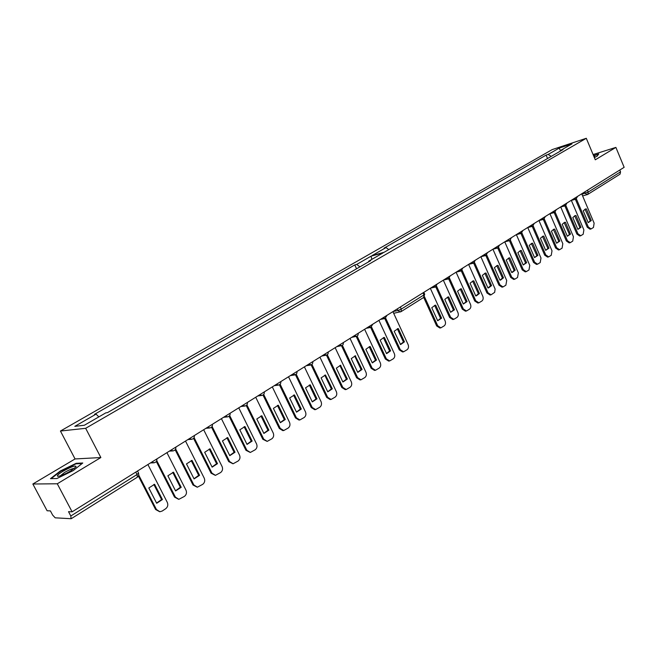 <?xml version="1.0" encoding="UTF-8"?>
<svg xmlns="http://www.w3.org/2000/svg" width="657" height="657" viewBox="0 0 657 657"><rect width="100%" height="100%" fill="white"/><g stroke="black" fill="none" stroke-linecap="round" stroke-linejoin="round"><path stroke-width="0.99" d="M32.85 484.004L57.282 483.782L100.858 457.543L75.054 458.947L32.85 484.004L47.107 510.76L50.408 510.9L52.634 515.072L55.188 517.823L71.079 518.71L70.808 515.991L137.05 474.526L138.57 473.081L137.51 471.02M75.054 458.947L60.436 431.041L552.192 149.591L586.29 138.29L595.291 159.799L615.888 147.398L624.15 167.321L72.114 511.828L57.282 483.782M100.858 457.543L85.665 428.307L586.29 138.29M72.114 511.828L68.525 511.68L70.808 515.991M547.544 158.501L546.098 155.118L384.074 248.116L386.037 247.566L388.788 249.586M386.037 247.566L372.018 255.622L384.123 252.28L398.216 244.141L400.244 243.566L563.041 149.558L560.922 150.256L560.741 150.888M551.239 156.374L548.16 154.436L546.098 155.118M619.797 170.04L620.545 171.838L620.052 174.154L587.777 194.415L582.619 195.942M615.888 147.398L593.099 154.551M359.929 266.849L356.71 264.418L371.041 256.181L383.138 252.838L368.725 261.158L370.729 260.615L107.477 412.637L105.843 412.851L84.351 425.251L74.816 426.344L96.062 414.14L98.862 416.883M356.71 264.418L354.772 264.935L94.493 414.345L96.062 414.14M548.16 154.436L559.206 148.096L571.984 143.875L560.922 150.256M85.665 428.307L60.436 431.041M594.355 157.549L597.09 156.235L598.765 153.943L593.534 155.586M60.247 471.028L50.482 478.657L56.855 478.534L73.214 470.601L82.774 463.004L76.187 463.308L60.247 471.028L60.444 471.406M560.585 150.979L559.206 148.096M356.562 268.795L354.772 264.935M368.725 261.158L368.626 261.831M371.862 259.351L371.041 256.181M76.442 463.793L76.187 463.308M585.017 209.172L590.232 220.851L588.393 222.583M576.411 198.948L588.311 226.993L591.078 228.94L590.019 229.194L587.251 227.256L575.384 199.293M591.292 220.58L586.34 208.877L585.486 209L583.235 210.864L588.204 222.592L591.292 220.58L590.232 220.851M591.078 228.94L593.46 227.47L594.133 223.166L581.716 193.807M586.34 208.877L585.28 209.156M397.313 328.746L403.439 342.01L400.294 344.506M385.725 318.251L400.285 349.721L403.579 351.799L402.569 351.955L399.275 349.877L384.78 318.563M400.721 344.482L404.449 341.837L398.314 328.557L394.151 331.218L400.54 344.506M403.579 351.799L407.061 349.746C408.555 348.489 408.909 346.773 408.112 344.588L392.911 311.632M398.314 328.557L397.395 328.73M404.449 341.837L403.439 342.01M574.661 215.792L579.934 227.56L578.029 229.334M565.899 205.534L577.946 233.785L580.755 235.74L579.696 235.994L576.887 234.04L564.88 205.879M580.993 227.297L575.975 215.504L575.13 215.627L572.814 217.524L577.856 229.342L580.993 227.297L579.934 227.56M580.755 235.74L583.186 234.245L583.884 229.893L571.303 200.303M575.975 215.504L574.924 215.783M564.125 222.534L569.455 234.393L567.484 236.208M555.206 212.227L567.402 240.7L570.243 242.663L569.184 242.918L566.35 240.955L554.188 212.589M570.506 234.13L565.431 222.247L564.593 222.37L562.211 224.3L567.311 236.216L570.506 234.13L569.455 234.393M570.243 242.663L572.723 241.135L573.438 236.742L560.7 206.922M565.431 222.247L564.379 222.518M553.399 229.392L558.787 241.341L556.742 243.197M544.308 219.044L556.668 247.738L559.542 249.709L558.483 249.956L555.617 247.985L543.306 219.422M559.838 241.086L554.697 229.112L553.859 229.236L551.42 231.207L556.586 243.205L559.838 241.086L558.787 241.341M559.542 249.709L562.08 248.157L562.819 243.706L549.909 213.656M554.697 229.112L553.646 229.375M542.485 236.372L547.922 248.42L545.811 250.317M533.221 225.975L545.745 254.908L548.644 256.887L547.593 257.125L544.686 255.146L532.227 226.369M548.973 248.174L543.766 236.101L542.945 236.216L540.432 238.228L545.663 250.325L548.973 248.174L547.922 248.42M548.644 256.887L551.248 255.294L552.003 250.802L538.929 220.506M543.766 236.101L542.715 236.356M531.365 243.484L536.868 255.622L534.675 257.569M521.929 233.038L534.617 262.2L537.549 264.188L536.498 264.426L533.566 262.439L520.944 233.457M537.919 255.384L532.638 243.213L531.825 243.336L529.238 245.381L534.543 257.577L537.919 255.384L536.868 255.622M537.549 264.188L540.21 262.57L540.99 258.02L527.743 227.486M532.638 243.213L531.587 243.468M520.048 250.728L525.6 262.964L523.333 264.96M510.423 240.232L523.284 269.633L526.257 271.628L525.206 271.858L522.233 269.863L509.454 240.667M526.651 262.726L521.297 250.457L520.5 250.58L517.847 252.666L523.218 264.968L526.651 262.726L525.6 262.964M526.257 271.628L528.975 269.978L529.772 265.379L516.353 234.598M521.297 250.457L520.254 250.711M508.518 258.102L514.135 270.438L511.778 272.483M498.696 247.558L511.737 277.205L514.743 279.209L513.692 279.43L510.694 277.435L497.751 248.018M512.37 272.384L515.178 270.208L509.758 257.84L508.97 257.955L506.235 260.09L511.68 272.491L512.246 272.417M514.743 279.209L517.527 277.517L518.348 272.869L504.748 241.842L509.586 240.634L507.861 239.895M509.758 257.84L508.715 258.086M515.178 270.208L514.135 270.438M496.774 265.617L502.449 278.051L500.002 280.145M486.755 255.023L499.977 284.916L503.016 286.928L501.973 287.15L498.934 285.138L485.827 255.507M500.593 280.054L503.492 277.829L497.99 265.362L497.226 265.477L494.409 267.654L499.928 280.153L500.462 280.079M503.016 286.928L505.874 285.204L506.711 280.498L492.922 249.217L498.154 247.853M497.99 265.362L496.955 265.6M503.492 277.829L502.449 278.051M484.817 273.271L490.541 285.811L488.003 287.955M474.584 262.619L487.995 292.776L491.066 294.804L490.023 295.009L486.952 292.989L473.672 263.137M488.594 287.865L491.584 285.59L486.008 273.025L485.252 273.131L482.353 275.357L487.954 287.963L488.463 287.897M491.066 294.804L494.672 292.349L495.115 289.039L480.875 256.739M486.008 273.025L484.973 273.255M491.584 285.59L490.541 285.811M472.621 281.065L478.411 293.72L475.775 295.913M462.175 270.364L475.775 300.791L478.887 302.82L477.844 303.025L474.74 300.996L461.288 270.914M476.366 295.831L479.446 293.507L473.796 280.835L473.065 280.941L470.067 283.216L475.742 295.921L476.226 295.855M478.887 302.82L481.885 301.013C483.224 299.879 483.519 298.27 482.772 296.2L468.605 264.393M473.796 280.835L472.761 281.056M479.446 293.507L478.411 293.72M460.204 289.023L466.043 301.777L463.3 304.027L457.551 291.215L460.639 288.891L461.345 288.793L467.078 301.571L463.3 304.027M449.528 278.256L463.325 308.954L466.47 310.991L465.435 311.188L462.298 309.151L448.657 278.831M466.47 310.991L469.541 309.143C470.905 307.993 471.209 306.367 470.461 304.273L456.089 272.203M461.345 288.793L460.319 289.014M467.078 301.571L466.043 301.777M447.54 297.128L453.437 309.989L450.62 312.297L444.781 299.378L447.967 297.005L448.657 296.907L454.463 309.792L450.62 312.297M436.626 286.304L450.636 317.282L453.806 319.327L452.78 319.516L449.61 317.471L435.78 286.912M453.806 319.327L456.968 317.438C458.356 316.263 458.668 314.621 457.904 312.51L443.327 280.169M448.657 296.907L447.631 297.12M454.463 309.792L453.437 309.989M434.63 305.39L440.584 318.366L437.677 320.723L431.764 307.706L435.057 305.275L435.714 305.177L441.611 318.177L437.685 320.731M424.463 296.693L437.693 325.765L440.896 327.827L439.87 328.007L436.667 325.946L423.691 297.432L401.09 311.623L401.279 309.102L423.929 294.927L422.993 292.858M440.896 327.827L444.14 325.888C445.553 324.698 445.881 323.03 445.109 320.903L430.319 288.283M435.714 305.177L434.688 305.382M441.611 318.177L440.584 318.366M383.401 337.649L389.609 351.019L386.365 353.565M371.575 327.104L386.357 358.845L389.675 360.931L388.673 361.087L385.355 359.001L370.663 327.449M386.751 353.556L390.611 350.854L384.386 337.46L383.877 337.534L380.14 340.17L386.554 353.589M389.675 360.931L393.264 358.829C394.791 357.556 395.153 355.815 394.34 353.614L378.917 320.37M384.386 337.46L383.565 337.599M390.611 350.854L389.609 351.019M369.193 346.732L375.492 360.208L372.158 362.812M357.137 336.138L372.141 368.166L375.484 370.261L374.49 370.4L371.148 368.306L356.25 336.524M372.486 362.82L376.494 360.052L370.178 346.535L369.71 346.6L365.834 349.31L372.289 362.853M375.484 370.261L379.179 368.109C380.74 366.803 381.109 365.046 380.288 362.828L364.627 329.28M370.178 346.535L369.456 346.658M376.494 360.052L375.492 360.208M354.698 355.995L361.087 369.587L357.646 372.256M342.387 345.36L357.622 377.676L360.997 379.787L360.011 379.91L356.636 377.808L341.525 345.779M357.917 372.281L362.081 369.448L355.256 355.864L351.232 358.64L357.712 372.314M360.997 379.787L364.807 377.578C366.401 376.247 366.778 374.465 365.941 372.223L350.041 338.388M355.667 355.807L355.059 355.905M362.081 369.448L361.087 369.587M339.891 365.464L346.379 379.163L342.839 381.898M346.099 389.519L345.221 389.626L341.821 387.515L326.496 355.232M343.036 381.939L347.364 379.032L340.507 365.325L336.327 368.166L342.872 381.963M327.317 354.772L342.806 387.392L346.206 389.511L350.132 387.244C351.75 385.889 352.144 384.082 351.298 381.824L335.152 347.676M340.852 365.276L340.375 365.349M347.364 379.032L346.379 379.163M324.772 375.131L331.358 388.944L327.712 391.744M330.98 399.448L330.118 399.546L326.693 397.419L311.131 364.873M327.835 391.802L332.335 388.829L325.445 374.983L321.101 377.898L327.744 391.818M311.927 364.38L327.671 397.313L331.095 399.44L335.136 397.115C336.803 395.736 337.197 393.913 336.343 391.629L319.943 357.17M332.335 388.829L331.358 388.944M309.332 385.002L316.017 398.939L312.256 401.797M315.541 409.59L314.687 409.681L311.246 407.545L295.436 374.72M312.305 401.887L316.986 398.832L310.26 384.821L305.538 387.835L312.297 401.887M296.2 374.186L312.206 407.447L315.656 409.582L319.828 407.2C321.528 405.796 321.938 403.94 321.068 401.641L304.405 366.869M316.986 398.832L316.017 398.939M293.556 395.095L300.348 409.147L296.463 412.07M299.748 419.954L298.91 420.028L295.453 417.885L279.397 384.772M301.3 409.048L294.476 394.906L289.647 397.994L296.512 412.169L301.3 409.048L300.348 409.147M280.128 384.197L296.406 417.803L299.871 419.946L304.183 417.507C305.924 416.07 306.343 414.189 305.464 411.865L288.53 376.773M277.426 405.402L284.325 419.577L280.325 422.574M283.61 430.549L282.789 430.614L279.315 428.454L262.997 395.038M285.278 419.495L278.33 405.221L273.402 408.375L280.375 422.681L285.278 419.495L284.325 419.577M263.695 394.43L280.26 428.38L283.742 430.54L288.201 428.036C289.975 426.574 290.41 424.668 289.515 422.32L272.302 386.899M260.944 415.938L267.957 430.236L263.827 433.308M267.112 441.373L262.816 439.262L246.227 405.517M268.894 430.163L261.831 415.758L256.788 418.985L263.884 433.431L268.894 430.163L267.957 430.236M246.884 404.876L263.753 439.196L267.243 441.364L271.858 438.794C273.673 437.307 274.125 435.369 273.213 432.996L255.721 397.247M244.1 426.722L251.22 441.143L246.958 444.288M250.235 452.443L245.956 450.308L229.071 416.234M252.14 441.077L244.962 426.541L239.813 429.834L247.024 444.419L252.14 441.077L251.22 441.143M229.687 415.553L246.876 450.259L250.374 452.435L255.154 449.799C257.01 448.279 257.478 446.317 256.55 443.918L238.762 407.833M226.862 437.734L234.097 452.287L229.704 455.515M232.972 463.768L228.702 461.608L211.521 427.181M235.017 452.238L227.716 437.562L222.444 440.929L229.778 455.654L235.017 452.238L234.097 452.287M212.096 426.467L229.613 461.575L233.112 463.76L238.072 461.05C239.969 459.498 240.454 457.51 239.509 455.087L221.417 418.657M209.23 449.01L216.588 463.694L212.055 466.996M215.299 475.348L211.053 473.171L193.56 438.367M217.492 463.661L210.068 448.838L204.672 452.287L212.137 467.152L217.492 463.661L216.588 463.694M194.094 437.611L211.956 473.147L215.455 475.339L220.596 472.564C222.542 470.979 223.035 468.958 222.082 466.511L203.67 429.727M191.195 460.549L198.677 475.356L193.996 478.748M197.207 487.19L193.002 484.997L175.164 449.807M199.564 475.339L192.008 460.376L186.481 463.908L194.078 478.912L199.564 475.339L198.677 475.356M175.657 449.01L193.881 484.989L197.371 487.19L202.717 484.34C204.705 482.723 205.214 480.678 204.245 478.197L185.512 441.061M172.734 472.358L180.338 487.297L175.509 490.779M178.688 499.32L174.516 497.103L156.333 461.501M181.217 487.297L173.522 472.186L167.872 475.799L175.6 490.951L181.217 487.297L180.338 487.297M156.768 460.656L175.386 497.111L178.852 499.32L184.42 496.396C186.457 494.737 186.982 492.66 185.988 490.163L166.927 452.657M153.828 484.439L161.573 499.525L156.58 503.09M159.708 511.737L155.594 509.495L138.413 476.144M162.427 499.534L154.6 484.275L148.81 487.979L156.678 503.278L162.427 499.534L161.573 499.525M138.799 475.249L156.448 509.528L159.889 511.737L162.156 511.064L165.687 508.732C167.765 507.04 168.307 504.937 167.305 502.408L147.899 464.532M594.174 157.122L594.823 156.571L593.846 156.341M593.632 155.832L598.502 154.305M63.039 471.217C58.112 474.272 56.412 475.972 57.947 476.317C60.699 476.021 64.92 474.231 70.603 470.97L76.072 466.79C75.9 465.074 71.556 466.544 63.039 471.217M74.364 468.441C72.516 468.441 69.264 469.771 64.6 472.424L60.304 475.84M51.189 478.641L60.592 471.291L76.04 463.809L82.109 463.538M581.921 194.291L588.229 192.066L620.545 171.838M584.689 191.951L585.28 193.347L587.194 194.677L587.777 194.415L588.229 192.066L587.457 190.226M576.23 199.014L574.358 198.398M565.669 205.616L563.763 205.009M554.927 212.342L552.989 211.735M543.98 219.183L542.009 218.584M530.84 225.556L532.835 226.156M521.494 233.251L519.457 232.66M509.931 240.487L511.31 237.744M496.051 247.27L497.792 248.009L499.542 245.086M486.155 255.359L484.012 254.776M473.927 263.005L471.751 262.43M459.243 270.241L461.46 270.807M448.756 278.757L446.489 278.19M435.788 286.863L433.489 286.304M135.794 472.087L137.05 474.526L137.37 477.179L71.301 518.66M385.552 318.292L383.088 317.758M371.312 327.202L368.799 326.677M356.767 336.302L354.213 335.784M339.316 345.081L341.919 345.582M326.759 355.076L324.098 354.575M311.262 364.766L308.552 364.274M295.436 374.662L292.669 374.186M279.258 384.788L278.469 385.084L276.433 384.32M262.718 395.128L261.88 395.448L259.835 394.676M242.86 405.27L244.913 406.034L245.808 405.714M228.513 416.53L227.56 416.875L225.507 416.103M210.815 427.6L209.797 427.962L207.743 427.19M192.706 438.925L191.622 439.303L189.569 438.531M174.171 450.521L173.005 450.916L170.96 450.144M155.192 462.397L153.943 462.807L151.915 462.027M400.318 307.008L401.279 309.102L397.953 310.531L397.222 308.938M393.067 311.533L397.953 310.531L400.269 311.952L401.09 311.623L393.674 313.29M423.929 294.927L423.699 297.424L424.677 294.213L423.929 294.927M588.311 226.993L587.251 227.256M400.285 349.721L399.275 349.877M577.946 233.785L576.887 234.04M567.402 240.7L566.35 240.955M556.668 247.738L555.617 247.985M545.745 254.908L544.686 255.146M534.617 262.2L533.566 262.439M523.284 269.633L522.233 269.863M511.737 277.205L510.694 277.435M499.977 284.916L498.934 285.138M487.995 292.776L486.952 292.989M475.775 300.791L474.74 300.996M463.325 308.954L462.298 309.151M450.636 317.282L449.61 317.471M437.693 325.765L436.667 325.946M386.357 358.845L385.355 359.001M372.141 368.166L371.148 368.306M357.622 377.676L356.636 377.808M342.806 387.392L341.821 387.515M327.671 397.313L326.693 397.419M312.206 407.447L311.246 407.545M296.406 417.803L295.453 417.885M280.26 428.38L279.315 428.454M263.753 439.196L262.816 439.262M246.876 450.259L245.956 450.308M229.613 461.575L228.702 461.608M211.956 473.147L211.053 473.171M193.881 484.989L193.002 484.997M175.386 497.111L174.516 497.103M156.448 509.528L155.594 509.495M571.344 200.41L575.959 199.137L577.577 196.394M560.741 207.012L565.39 205.74L567.024 202.98M549.95 213.73L554.631 212.474L556.282 209.682M538.954 220.571L543.676 219.323L545.343 216.506M527.76 227.544L532.523 226.295L534.207 223.454M516.369 234.631L521.157 233.399L522.865 230.533M480.932 256.706L485.778 255.524L487.543 252.575M468.712 264.328L473.533 263.178L475.323 260.205M456.254 272.105L461.05 270.98L462.865 267.974M443.557 280.03L448.32 278.938L450.16 275.907M430.606 288.111L435.345 287.052L437.209 283.988M380.419 319.425L385.01 318.514L387.006 315.319M366.195 328.303L370.737 327.432L372.774 324.205M351.676 337.361L357.03 336.203L358.057 335.078L358.237 333.271M336.852 346.617L342.166 345.508L343.217 344.367L343.406 342.527M321.708 356.069L326.981 355.002L328.057 353.852L328.254 351.988M306.244 365.719L310.564 365.037C312.272 364.536 313.011 363.411 312.773 361.646M290.435 375.582L294.689 374.95C296.438 374.457 297.194 373.307 296.956 371.517M274.281 385.659L278.469 385.084C280.252 384.591 281.032 383.433 280.794 381.602M257.774 395.966L261.88 395.448C263.712 394.956 264.508 393.781 264.27 391.917M240.889 406.502L244.815 406.051M244.913 406.034C246.794 405.558 247.607 404.367 247.377 402.454M227.56 416.875C229.482 416.398 230.328 415.191 230.09 413.245M223.626 417.277L227.453 416.883M209.797 427.962C211.776 427.493 212.646 426.27 212.416 424.274M205.961 428.298L209.69 427.97M191.622 439.303C193.651 438.851 194.554 437.603 194.324 435.558M187.886 439.582L191.507 439.311M173.005 450.916C175.099 450.48 176.035 449.216 175.813 447.121M169.383 451.129L172.89 450.924M153.943 462.807C156.103 462.388 157.072 461.099 156.851 458.947M150.437 462.947L153.812 462.815M137.37 477.179L138.783 475.339L138.57 473.081M423.822 292.34L424.677 294.213"/></g></svg>
